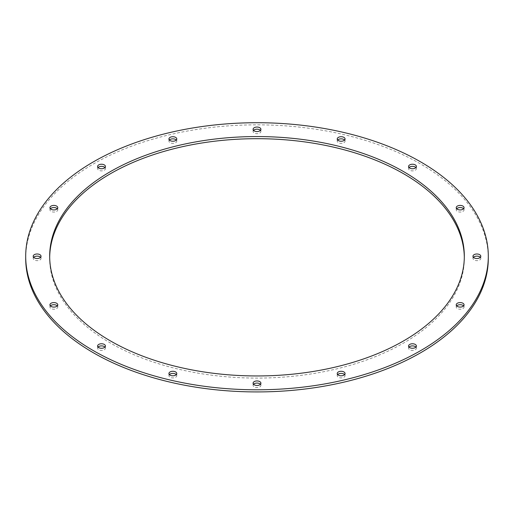 <?xml version="1.0" encoding="UTF-8"?>
<svg xmlns="http://www.w3.org/2000/svg" width="514" height="514" viewBox="0 0 514 514"><rect width="100%" height="100%" fill="white"/><g stroke="black" fill="none" stroke-linecap="round" stroke-linejoin="round"><path stroke-width="0.39" stroke-dasharray="2.57 1.93" d="M49.685 257.321A207.322 119.698 0 0 0 49.678 258.388A207.322 119.698 0 0 0 110.401 343.024A207.322 119.698 0 0 0 336.336 368.975A207.322 119.698 0 0 0 464.322 258.388A207.322 119.698 0 0 0 464.315 257.321M337.692 374.603A3.913 2.262 0 0 0 337.229 375.67A3.913 2.262 0 0 0 338.379 377.27A3.913 2.262 0 0 0 342.645 377.758A3.913 2.262 0 0 0 345.061 375.67A3.913 2.262 0 0 0 344.598 374.603M253.55 384.266A3.913 2.262 0 0 0 253.087 385.333A3.913 2.262 0 0 0 254.231 386.933A3.913 2.262 0 0 0 258.497 387.421A3.913 2.262 0 0 0 260.913 385.333A3.913 2.262 0 0 0 260.45 384.266M169.402 374.603A3.913 2.262 0 0 0 168.939 375.67A3.913 2.262 0 0 0 170.089 377.27A3.913 2.262 0 0 0 174.355 377.758A3.913 2.262 0 0 0 176.771 375.67A3.913 2.262 0 0 0 176.308 374.603M98.065 347.085A3.913 2.262 0 0 0 97.602 348.151A3.913 2.262 0 0 0 98.752 349.751A3.913 2.262 0 0 0 103.018 350.24A3.913 2.262 0 0 0 105.434 348.151A3.913 2.262 0 0 0 104.972 347.085M50.404 305.901A3.913 2.262 0 0 0 49.942 306.967A3.913 2.262 0 0 0 51.085 308.567A3.913 2.262 0 0 0 55.351 309.055A3.913 2.262 0 0 0 57.774 306.967A3.913 2.262 0 0 0 57.311 305.901M33.667 257.321A3.913 2.262 0 0 0 33.204 258.388A3.913 2.262 0 0 0 34.348 259.988A3.913 2.262 0 0 0 38.614 260.476A3.913 2.262 0 0 0 41.03 258.388A3.913 2.262 0 0 0 40.574 257.321M50.404 208.742A3.913 2.262 0 0 0 49.942 209.808A3.913 2.262 0 0 0 51.085 211.402A3.913 2.262 0 0 0 55.351 211.897A3.913 2.262 0 0 0 57.774 209.808A3.913 2.262 0 0 0 57.311 208.742M98.065 167.558A3.913 2.262 0 0 0 97.602 168.624A3.913 2.262 0 0 0 98.752 170.218A3.913 2.262 0 0 0 103.018 170.712A3.913 2.262 0 0 0 105.434 168.624A3.913 2.262 0 0 0 104.972 167.558M169.402 140.039A3.913 2.262 0 0 0 168.939 141.106A3.913 2.262 0 0 0 170.089 142.699A3.913 2.262 0 0 0 174.355 143.194A3.913 2.262 0 0 0 176.771 141.106A3.913 2.262 0 0 0 176.308 140.039M253.55 130.376A3.913 2.262 0 0 0 253.087 131.436A3.913 2.262 0 0 0 254.231 133.036A3.913 2.262 0 0 0 258.497 133.524A3.913 2.262 0 0 0 260.913 131.436A3.913 2.262 0 0 0 260.45 130.376M337.692 140.039A3.913 2.262 0 0 0 337.229 141.106A3.913 2.262 0 0 0 338.379 142.699A3.913 2.262 0 0 0 342.645 143.194A3.913 2.262 0 0 0 345.061 141.106A3.913 2.262 0 0 0 344.598 140.039M409.028 167.558A3.913 2.262 0 0 0 408.566 168.624A3.913 2.262 0 0 0 409.709 170.218A3.913 2.262 0 0 0 413.976 170.712A3.913 2.262 0 0 0 416.398 168.624A3.913 2.262 0 0 0 415.935 167.558M456.689 208.742A3.913 2.262 0 0 0 456.226 209.808A3.913 2.262 0 0 0 457.376 211.402A3.913 2.262 0 0 0 461.643 211.897A3.913 2.262 0 0 0 464.058 209.808A3.913 2.262 0 0 0 463.596 208.742M473.426 257.321A3.913 2.262 0 0 0 472.97 258.388A3.913 2.262 0 0 0 474.114 259.988A3.913 2.262 0 0 0 478.38 260.476A3.913 2.262 0 0 0 480.796 258.388A3.913 2.262 0 0 0 480.333 257.321M456.689 305.901A3.913 2.262 0 0 0 456.226 306.967A3.913 2.262 0 0 0 457.376 308.567A3.913 2.262 0 0 0 461.643 309.055A3.913 2.262 0 0 0 464.058 306.967A3.913 2.262 0 0 0 463.596 305.901M409.028 347.085A3.913 2.262 0 0 0 408.566 348.151A3.913 2.262 0 0 0 409.709 349.751A3.913 2.262 0 0 0 413.976 350.24A3.913 2.262 0 0 0 416.398 348.151A3.913 2.262 0 0 0 415.935 347.085M25.7 258.388A231.3 133.537 180 0 1 257 124.844A231.3 133.537 180 0 1 488.3 258.388M464.322 258.388L464.322 256.255M49.678 258.388L49.678 256.255M345.061 375.67L345.061 373.543M337.229 375.67L337.229 373.543M260.913 385.333L260.913 383.206M253.087 385.333L253.087 383.206M176.771 375.67L176.771 373.543M168.939 375.67L168.939 373.543M105.434 348.151L105.434 346.018M97.602 348.151L97.602 346.018M57.774 306.967L57.774 304.834M49.942 306.967L49.942 304.834M41.03 258.388L41.03 256.255M33.204 258.388L33.204 256.255M57.774 209.808L57.774 207.675M49.942 209.808L49.942 207.675M105.434 168.624L105.434 166.491M97.602 168.624L97.602 166.491M176.771 141.106L176.771 138.973M168.939 141.106L168.939 138.973M260.913 131.436L260.913 129.31M253.087 131.436L253.087 129.31M345.061 141.106L345.061 138.973M337.229 141.106L337.229 138.973M416.398 168.624L416.398 166.491M408.566 168.624L408.566 166.491M464.058 209.808L464.058 207.675M456.226 209.808L456.226 207.675M480.796 258.388L480.796 256.255M472.97 258.388L472.97 256.255M464.058 306.967L464.058 304.834M456.226 306.967L456.226 304.834M416.398 348.151L416.398 346.018M408.566 348.151L408.566 346.018"/><path stroke-width="0.77" d="M110.401 340.891A207.322 119.698 180 0 1 49.678 256.255A207.322 119.698 180 0 1 257 136.557A207.322 119.698 180 0 1 464.322 256.255A207.322 119.698 180 0 1 336.336 366.842A207.322 119.698 180 0 1 110.401 340.891M464.315 257.321A207.322 119.698 0 0 0 257 138.69A207.322 119.698 0 0 0 49.685 257.321M338.379 375.136A3.913 2.262 180 0 1 337.229 373.543A3.913 2.262 180 0 1 341.148 371.281A3.913 2.262 180 0 1 345.061 373.543A3.913 2.262 180 0 1 342.645 375.631A3.913 2.262 180 0 1 338.379 375.136M344.598 374.603A3.913 2.262 0 0 0 341.148 373.408A3.913 2.262 0 0 0 337.692 374.603M254.231 384.8A3.913 2.262 180 0 1 253.087 383.206A3.913 2.262 180 0 1 257 380.945A3.913 2.262 180 0 1 260.913 383.206A3.913 2.262 180 0 1 258.497 385.294A3.913 2.262 180 0 1 254.231 384.8M260.45 384.266A3.913 2.262 0 0 0 257 383.071A3.913 2.262 0 0 0 253.55 384.266M170.089 375.136A3.913 2.262 180 0 1 168.939 373.543A3.913 2.262 180 0 1 172.852 371.281A3.913 2.262 180 0 1 176.771 373.543A3.913 2.262 180 0 1 174.355 375.631A3.913 2.262 180 0 1 170.089 375.136M176.308 374.603A3.913 2.262 0 0 0 172.852 373.408A3.913 2.262 0 0 0 169.402 374.603M98.752 347.618A3.913 2.262 180 0 1 97.602 346.018A3.913 2.262 180 0 1 101.521 343.763A3.913 2.262 180 0 1 105.434 346.018A3.913 2.262 180 0 1 103.018 348.106A3.913 2.262 180 0 1 98.752 347.618M104.972 347.085A3.913 2.262 0 0 0 101.521 345.89A3.913 2.262 0 0 0 98.065 347.085M51.085 306.434A3.913 2.262 180 0 1 49.942 304.834A3.913 2.262 180 0 1 53.854 302.579A3.913 2.262 180 0 1 57.774 304.834A3.913 2.262 180 0 1 55.351 306.922A3.913 2.262 180 0 1 51.085 306.434M57.311 305.901A3.913 2.262 0 0 0 53.854 304.706A3.913 2.262 0 0 0 50.404 305.901M34.348 257.855A3.913 2.262 180 0 1 33.204 256.255A3.913 2.262 180 0 1 37.117 253.993A3.913 2.262 180 0 1 41.03 256.255A3.913 2.262 180 0 1 38.614 258.343A3.913 2.262 180 0 1 34.348 257.855M40.574 257.321A3.913 2.262 0 0 0 37.117 256.126A3.913 2.262 0 0 0 33.667 257.321M51.085 209.275A3.913 2.262 180 0 1 49.942 207.675A3.913 2.262 180 0 1 53.854 205.414A3.913 2.262 180 0 1 57.774 207.675A3.913 2.262 180 0 1 55.351 209.763A3.913 2.262 180 0 1 51.085 209.275M57.311 208.742A3.913 2.262 0 0 0 53.854 207.547A3.913 2.262 0 0 0 50.404 208.742M98.752 168.091A3.913 2.262 180 0 1 97.602 166.491A3.913 2.262 180 0 1 101.521 164.229A3.913 2.262 180 0 1 105.434 166.491A3.913 2.262 180 0 1 103.018 168.579A3.913 2.262 180 0 1 98.752 168.091M104.972 167.558A3.913 2.262 0 0 0 101.521 166.363A3.913 2.262 0 0 0 98.065 167.558M170.089 140.573A3.913 2.262 180 0 1 168.939 138.973A3.913 2.262 180 0 1 172.852 136.711A3.913 2.262 180 0 1 176.771 138.973A3.913 2.262 180 0 1 174.355 141.061A3.913 2.262 180 0 1 170.089 140.573M176.308 140.039A3.913 2.262 0 0 0 172.852 138.844A3.913 2.262 0 0 0 169.402 140.039M254.231 130.909A3.913 2.262 180 0 1 253.087 129.31A3.913 2.262 180 0 1 257 127.048A3.913 2.262 180 0 1 260.913 129.31A3.913 2.262 180 0 1 258.497 131.398A3.913 2.262 180 0 1 254.231 130.909M260.45 130.376A3.913 2.262 0 0 0 257 129.181A3.913 2.262 0 0 0 253.55 130.376M338.379 140.573A3.913 2.262 180 0 1 337.229 138.973A3.913 2.262 180 0 1 341.148 136.711A3.913 2.262 180 0 1 345.061 138.973A3.913 2.262 180 0 1 342.645 141.061A3.913 2.262 180 0 1 338.379 140.573M344.598 140.039A3.913 2.262 0 0 0 341.148 138.844A3.913 2.262 0 0 0 337.692 140.039M409.709 168.091A3.913 2.262 180 0 1 408.566 166.491A3.913 2.262 180 0 1 412.479 164.229A3.913 2.262 180 0 1 416.398 166.491A3.913 2.262 180 0 1 413.976 168.579A3.913 2.262 180 0 1 409.709 168.091M415.935 167.558A3.913 2.262 0 0 0 412.479 166.363A3.913 2.262 0 0 0 409.028 167.558M457.376 209.275A3.913 2.262 180 0 1 456.226 207.675A3.913 2.262 180 0 1 460.146 205.414A3.913 2.262 180 0 1 464.058 207.675A3.913 2.262 180 0 1 461.643 209.763A3.913 2.262 180 0 1 457.376 209.275M463.596 208.742A3.913 2.262 0 0 0 460.146 207.547A3.913 2.262 0 0 0 456.689 208.742M474.114 257.855A3.913 2.262 180 0 1 472.97 256.255A3.913 2.262 180 0 1 476.883 253.993A3.913 2.262 180 0 1 480.796 256.255A3.913 2.262 180 0 1 478.38 258.343A3.913 2.262 180 0 1 474.114 257.855M480.333 257.321A3.913 2.262 0 0 0 476.883 256.126A3.913 2.262 0 0 0 473.426 257.321M457.376 306.434A3.913 2.262 180 0 1 456.226 304.834A3.913 2.262 180 0 1 460.146 302.579A3.913 2.262 180 0 1 464.058 304.834A3.913 2.262 180 0 1 461.643 306.922A3.913 2.262 180 0 1 457.376 306.434M463.596 305.901A3.913 2.262 0 0 0 460.146 304.706A3.913 2.262 0 0 0 456.689 305.901M409.709 347.618A3.913 2.262 180 0 1 408.566 346.018A3.913 2.262 180 0 1 412.479 343.763A3.913 2.262 180 0 1 416.398 346.018A3.913 2.262 180 0 1 413.976 348.106A3.913 2.262 180 0 1 409.709 347.618M415.935 347.085A3.913 2.262 0 0 0 412.479 345.89A3.913 2.262 0 0 0 409.028 347.085M93.445 350.683A231.3 133.537 180 0 1 25.7 256.255A231.3 133.537 180 0 1 257 122.717A231.3 133.537 180 0 1 488.3 256.255A231.3 133.537 180 0 1 345.517 379.628A231.3 133.537 180 0 1 93.445 350.683M488.3 256.255L488.3 258.388A231.3 133.537 180 0 1 345.517 381.761A231.3 133.537 180 0 1 93.445 352.816A231.3 133.537 180 0 1 25.7 258.388L25.7 256.255"/></g></svg>

